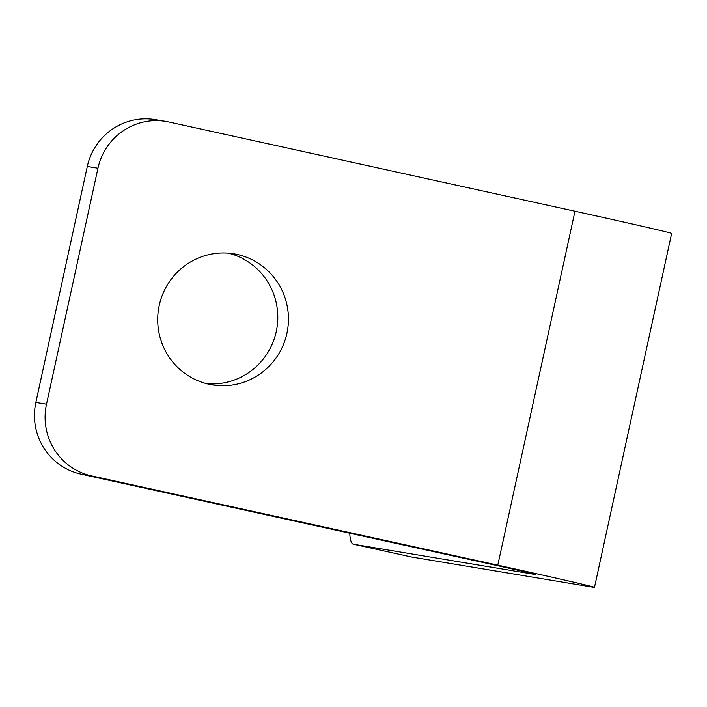 <?xml version="1.0" encoding="UTF-8"?>
<svg xmlns="http://www.w3.org/2000/svg" width="707" height="707" viewBox="0 0 707 707"><rect width="100%" height="100%" fill="white"/><g stroke="black" fill="none" stroke-linecap="round" stroke-linejoin="round"><path stroke-width="1.06" d="M87.297 166.463L97.946 168.231A60.378 59.406 -80.6 0 1 165.88 121.427L155.231 119.651A60.378 59.406 99.4 0 0 87.297 166.463L35.854 402.407A60.378 59.406 99.4 0 0 81.013 474.141L487.15 563.391A60.378 0.548 -167.7 0 1 535.491 574.482A60.378 0.548 -167.7 0 1 534.527 574.376L534.563 574.181M81.013 474.141L91.663 475.917A60.378 59.406 -80.6 0 1 46.503 404.174L35.854 402.407M97.946 168.231L46.503 404.174M91.663 475.917L497.799 565.167L574.968 211.243L168.832 121.993A60.378 59.406 -80.6 0 0 165.88 121.427M286.901 333.377A66.414 65.344 -80.6 0 1 212.18 384.864A66.414 65.344 -80.6 0 1 159.261 305.327A66.414 65.344 -80.6 0 1 233.982 253.84A66.414 65.344 -80.6 0 1 286.901 333.377M411.324 556.957A60.378 10.782 -77.6 0 0 411.421 556.983A60.378 10.782 -77.6 0 0 411.518 557.001L592.546 587.119A120.747 1.096 -167.7 0 0 594.481 587.349A120.747 1.096 -167.7 0 0 497.799 565.167M411.518 557.001L353.5 544.249A60.378 10.782 102.4 0 1 353.403 544.231A60.378 10.782 102.4 0 1 349.744 533.193M353.5 544.249L534.527 574.376M206.895 383.76A66.414 65.344 99.4 0 0 276.888 328.304A66.414 65.344 99.4 0 0 228.617 253.186M574.968 211.243A120.747 1.096 12.3 0 1 671.65 233.425L594.481 587.349M353.403 544.231L411.421 556.983"/></g></svg>
